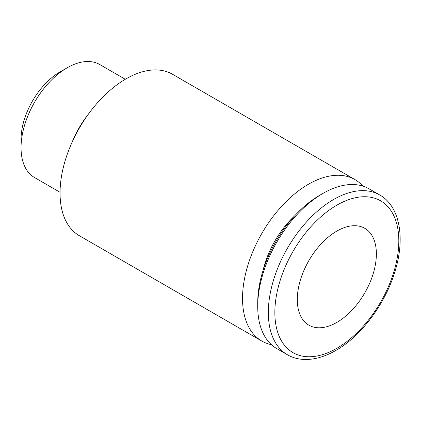 <?xml version="1.0" encoding="UTF-8"?>
<svg xmlns="http://www.w3.org/2000/svg" width="421" height="421" viewBox="0 0 421 421"><rect width="100%" height="100%" fill="white"/><g stroke="black" fill="none" stroke-linecap="round" stroke-linejoin="round"><path stroke-width="0.63" d="M261.83 341.063L79.348 235.707A93.199 53.809 -60 0 1 60.045 193.039A93.199 53.809 -60 0 1 100.73 99.251A93.199 53.809 -60 0 1 172.547 74.28L355.029 179.635A93.199 53.809 120 0 0 283.212 204.606A93.199 53.809 120 0 0 242.528 298.394A93.199 53.809 120 0 0 261.83 341.063A93.199 53.809 120 0 0 271.413 344.678M379.705 194.96A92.267 53.272 120 0 0 333.569 199.528A92.267 53.272 120 0 0 268.33 312.529A92.267 53.272 120 0 0 287.438 354.766C291.916 357.345 296.863 358.866 302.289 359.339C312.887 360.166 324.081 357.197 335.879 350.425C361.75 335.847 386.294 302.473 395.545 269.514C405.397 236.423 399.197 205.774 379.705 194.96L369.096 188.834A92.267 53.272 120 0 0 322.96 193.402A92.267 53.272 120 0 0 257.72 306.404L257.72 302.636A87.652 50.609 120 0 1 319.697 195.286L322.96 193.402M263.067 270.456A67.102 38.743 -60 0 1 294.505 216.01M125.29 79.28L99.798 64.566A65.239 37.664 120 0 0 67.181 67.797L60.045 71.917A55.151 31.843 120 0 0 21.05 139.462L21.05 147.697A65.239 37.664 120 0 0 34.564 177.562L60.05 192.281M297.294 299.573A55.919 32.285 -60 0 1 321.702 243.301A55.919 32.285 -60 0 1 364.791 228.319A55.919 32.285 -60 0 1 376.374 253.916A55.919 32.285 -60 0 1 351.967 310.193A55.919 32.285 -60 0 1 308.872 325.175A55.919 32.285 -60 0 1 297.294 299.573M67.181 67.797A65.239 37.664 120 0 0 21.05 147.697M87.789 114.98A65.239 37.664 120 0 0 72.217 141.951M257.72 306.404A92.267 53.272 120 0 0 276.829 348.641L287.438 354.766M362.949 186.124A93.199 53.809 120 0 0 355.029 179.635M336.832 205.18A87.652 50.609 120 0 0 274.85 312.529A87.652 50.609 120 0 0 336.832 348.314A87.652 50.609 120 0 0 398.813 240.965A87.652 50.609 120 0 0 336.832 205.18"/></g></svg>
